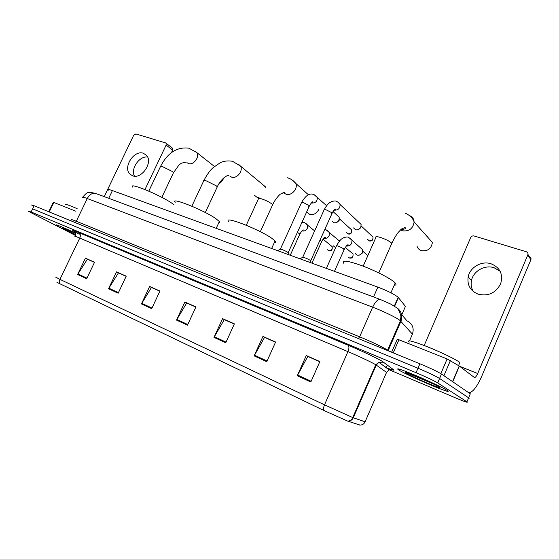 <?xml version="1.0" encoding="UTF-8"?>
<svg xmlns="http://www.w3.org/2000/svg" width="559" height="559" viewBox="0 0 559 559"><rect width="100%" height="100%" fill="white"/><g stroke="black" fill="none" stroke-linecap="round" stroke-linejoin="round"><path stroke-width="0.84" d="M108.565 190.116C107.964 189.298 109.25 189.452 112.415 190.584L377.856 287.116C387.666 290.89 394.43 294.272 398.155 297.269L405.429 306.388L401.788 314.759M468.428 398.267C469.35 398.49 469.413 398.336 468.624 397.805L470.308 393.815L441.463 374.02C437.278 371.456 430.095 368.046 419.9 363.776L34.148 205.761L31.143 204.929M389.141 369.73L456.34 398.211C464.941 401.809 468.477 403.004 466.94 401.802L437.669 382.901C433.442 380.42 426.244 377.018 416.064 372.692L31.115 211.98L32.632 208.87L417.978 368.234L32.632 208.87L34.148 205.761M437.725 382.936L439.563 378.457C435.363 375.934 428.166 372.532 417.978 368.234C428.166 372.532 435.363 375.934 439.563 378.457L468.624 397.805L439.619 378.492L441.512 374.062M405.771 372.364L406.155 372.525M407.057 372.909L433.658 384.096M401.69 318.77L400.628 318.497M401.089 320.887L400.593 320.321M399.168 322.284L400.356 322.592M61.63 228.079L75.703 234.892L61.63 228.079M398.909 370.058C408.175 375.941 456.808 396.506 446.879 390.252L446.865 390.245C443.063 387.778 427.97 380.63 414.995 375.166C401.048 369.394 395.52 367.584 398.413 369.751L398.909 370.058C408.175 375.941 456.808 396.506 446.879 390.252L446.865 390.245C443.063 387.778 427.97 380.63 414.995 375.166C401.048 369.394 395.52 367.584 398.413 369.751L398.909 370.058M310.825 382L319.881 361.554L306.255 355.545L297.262 375.753L310.825 382M319.797 361.743L307.778 356.446L297.262 375.753M308.037 356.558L306.255 355.545M266.762 361.694L275.601 342.031L262.933 336.441L254.149 355.88L266.762 361.694M275.524 342.213L264.554 337.377L254.149 355.88M264.826 337.496L262.933 336.441M225.752 342.793L234.389 323.85L222.573 318.644L213.999 337.377L225.752 342.793M234.305 324.031L224.285 319.608L213.999 337.377M224.571 319.734L222.573 318.644M86.694 278.696L94.569 262.199L85.443 258.174L77.617 274.518L86.694 278.696M94.499 262.353L87.372 259.208L77.617 274.518M87.693 259.348L85.443 258.174M118.18 293.209L126.236 276.16L116.531 271.884L108.53 288.765L118.18 293.209M126.166 276.321L118.424 272.904L108.53 288.765M118.739 273.044L116.531 271.884M151.713 308.666L159.958 291.029L149.616 286.467L141.427 303.928L151.713 308.666M159.881 291.197L151.454 287.48L141.427 303.928M151.762 287.612L149.616 286.467M187.489 325.156L195.929 306.891L184.882 302.021L176.511 320.097L187.489 325.156M195.846 307.066L186.671 303.013L176.511 320.097M186.965 303.146L184.882 302.021M359.961 425.057L347.488 421.039L323.927 410.495L56.941 282.344M75.647 233.152C64.068 227.702 54.034 223.565 56.452 225.207C54.034 223.565 64.068 227.702 75.647 233.152M31.115 211.98L28.139 211.071L31.835 213.112L75.577 235.514M264.868 337.412L275.559 342.129M308.072 356.467L319.839 361.659M151.796 287.536L159.916 291.12M118.774 272.967L126.201 276.244M87.728 259.278L94.534 262.276M224.606 319.65L234.347 323.947M186.999 303.062L195.888 306.982M77.156 208.682C68.324 204.853 64.411 203.553 65.424 204.783M75.689 233.459C66.975 229.414 62.461 227.52 62.14 227.772L75.731 234.64M134.495 176.176C130.331 168.965 139.366 155.73 147.569 157.037M143.37 153.271C134.09 149.693 122.645 167.414 129.919 174.087L132.602 175.792C141.595 179.579 153.32 162.292 146.472 155.325L143.37 153.271M75.919 211.246L53.839 202.463L49.227 211.938M172.172 147.904L172.626 148.254L172.668 150.064L166.114 145.095L144.984 189.543M171.466 152.607L172.668 150.064M166.114 145.095L166.079 143.272L165.52 142.887L135.886 133.943L133.699 135.257L104.226 196.628M48.738 211.742L53.315 202.337L53.839 202.463M219.198 183.331C221.392 182.213 222.859 180.445 223.6 178.028M174.038 204.797L171.389 202.889C159.056 194.483 127.85 181.836 132.707 187.125M254.576 195.405L257.049 197.313L259.027 197.551M265.7 187.293L263.023 184.812M218.73 222.901C219.848 222.88 220.057 222.419 219.359 221.532L215.984 218.737C203.804 210.044 169.559 196.426 175.17 202.393M306.667 211.91L309.658 214.39C313.648 215.173 316.701 213.503 318.819 209.394M274.287 242.662C275.657 242.634 275.908 242.089 275.035 241.02L272.485 238.812C260.676 229.798 222.147 214.859 228.799 221.72M416.979 246.023C417.629 248.301 419.096 249.845 421.388 250.656C427.698 251.466 431.366 248.727 432.38 242.431L414.114 221.993C412.996 228.645 409.125 231.58 402.501 230.804L400.558 229.861M394.249 285.216C396.184 285.174 396.513 284.426 395.227 282.98L394.305 282.092C389.665 277.991 374.46 270.304 361.421 265.497C347.418 260.599 341.528 259.844 343.729 263.233M427.677 236.233L426.622 235.982M288.116 252.934L287.815 252.326C284.084 250.173 281.533 249.153 280.171 249.272L277.648 250.677M336.951 215.159L339.194 217.206L338.992 220.078C337.762 222.279 336.043 223.153 333.835 222.699L331.983 221.057M339.32 219.009L339.082 220.721L335.952 222.72M310.622 261.081L310.385 260.494C308.596 259.096 301.93 256.455 302.517 257.378L299.98 258.796M358.585 222.049L361.107 224.445L360.841 227.101C359.591 229.344 357.83 230.231 355.545 229.749L353.554 227.918M361.121 226.269L360.855 227.737L357.802 229.763M335.631 247.693L333.101 245.694M337.985 239.853L339.718 240.782M359.842 247.253L362.63 249.712L362.386 252.5C359.64 256.029 357.145 256.169 354.902 252.941M362.665 251.655L362.393 253.052L359.647 255.065M473.417 291.595C471.335 288.234 470.685 284.573 471.468 280.625C473.18 271.164 484.772 264.498 494.121 267.747L500.137 271.276M491.102 263.792C481.655 260.529 469.923 267.3 468.183 276.873C467.031 285.076 470.357 290.841 478.148 294.167C488.356 296.522 495.875 293.014 500.696 283.644C503.275 274.203 500.074 267.586 491.102 263.792M440.841 373.629L447.116 358.948L398.916 339.767L393.236 352.855M468.819 392.795C472.697 392.362 476.953 386.961 481.585 376.598L530.861 259.788L527.822 254.911L477.7 373.524C476.506 376.186 475.429 377.528 474.472 377.556L459.393 366.11L452.741 381.762M527.962 254.45L529.338 256.651C530.805 257.259 531.316 258.307 530.861 259.788M527.822 254.911C528.283 253.402 527.766 252.347 526.278 251.732L474.046 235.975C472.544 235.681 471.426 236.205 470.678 237.561L424.19 345.49M391.635 352.198L397.232 339.327L398.916 339.767M447.116 358.948L459.386 366.11L452.734 381.755M459.903 362.505L459.882 362.484C456.109 359.507 440.492 351.946 426.894 346.552C412.276 340.92 406.365 339.467 409.16 342.192M406.372 373.202C412.64 377.206 446.026 391.3 438.948 386.912L438.333 386.542C431.22 382.272 401.069 369.555 405.659 372.72L406.372 373.202M395.933 332.759L395.017 331.829M108.712 198.298L112.415 190.584M400.908 316.778L401.69 314.983M394.584 306.36L398.427 297.563M373.531 296.948L377.856 287.116M412.109 334.876L412.43 334.149L399.978 320.419C396.366 317.554 383.062 311.097 372.643 307.164L87.274 198.522C83.235 197.006 81.635 196.726 82.473 197.669M75.06 222.524L76.303 221.266L87.274 198.522C89.496 194.497 92.256 192.785 95.554 193.393L96.204 193.638M387.436 350.479L400.454 320.803L400.943 316.163C399.58 311.063 397.812 308.051 395.646 307.136L390.846 304.145L380.274 299.463C377.723 299.303 375.18 301.874 372.643 307.164L359.619 336.818C369.967 341.011 383.362 347.384 387.149 349.899L388.163 350.626L400.936 321.264C402.725 316.408 401.781 312.222 398.085 308.708M71.678 220.015C70.755 219.233 72.3 219.652 76.303 221.266L359.619 336.818L358.375 338.579M419.9 363.776L416.064 372.692M401.6 314.542L406.938 320.796C412.493 323.71 414.324 328.161 412.43 334.149L409.544 340.808M388.114 350.759L388.519 350.926M82.718 197.124C88.336 190.626 87.945 193.176 90.02 192.282L95.554 193.393L380.763 299.645M400.09 323.214L399.196 322.229M79.217 234.242C70.707 229.812 70.581 229.267 78.84 232.607L348.103 345.217C349.242 346.287 349.186 348.425 347.936 351.625L79.762 238.092C75.689 236.38 74.144 235.877 75.123 236.583M348.103 345.217C360.814 350.514 377.528 358.396 382.279 361.331L393.445 369.646C394.409 370.4 393.613 370.351 391.055 369.492M347.488 421.039L347.684 421.06C350.234 421.206 352.107 420.109 353.281 417.769L376.242 365.083L375.194 364.426C371.309 362.12 358.046 355.887 347.936 351.625L324.513 404.835L352.757 417.573L365.104 421.779M359.577 425.008L359.751 425.036C362.169 425.175 363.93 424.141 365.034 421.947L386.549 372.371L376.242 365.083L378.855 362.316L383.558 362.169M323.927 410.495C323.284 409.258 323.479 407.371 324.513 404.835L59.918 279.353C59.072 281.331 59.156 282.931 60.176 284.154M55.614 277.096L59.918 279.353L79.762 238.092C80.762 235.577 80.454 233.753 78.84 232.607M466.94 401.802L468.624 397.805M386.402 372.72L389.008 369.772L393.445 369.646M385.424 367.137L386.814 366.201M187.782 324.52L176.833 319.482M151.999 308.051L141.748 303.334M118.459 292.616L108.844 288.192M86.966 278.123L77.925 273.966M226.053 342.129L214.328 336.735M267.069 361.009L254.485 355.217M311.139 381.287L297.605 375.061M148.799 191.143L160.356 166.806C160.056 166.191 160.894 166.191 162.865 166.813L172.263 171.459L173.528 172.619L173.311 173.073M194.937 151.042L196.705 152.502C200.031 156.765 193.526 165.52 188.488 163.57L186.881 162.627M191.842 206.194L203.644 180.997C203.287 180.278 204.259 180.278 206.55 180.99L216.221 185.798L217.29 186.811L217.039 187.349M238.26 164.08L240.461 166.051C243.535 170.74 236.834 179.118 231.622 177.126L229.833 176.085M246.274 225.228L258.363 198.955C257.923 198.096 259.083 198.089 261.843 198.941C265.923 200.374 269.256 202.037 271.842 203.937L272.659 204.755L272.366 205.398M292.895 180.529L295.76 183.394C298.275 188.586 291.386 196.237 286.04 194.218L284.035 193.072M363.168 266.154L375.844 237.54C375.215 236.359 376.878 236.366 380.819 237.568C385.682 239.259 389.232 241.055 391.482 242.948L391.426 244.206M409.796 215.718C412.5 216.899 413.939 218.995 414.114 221.993C412.877 218.178 409.859 215.208 405.058 213.077M350.13 228.554L351.716 229.994C351.835 233.201 350.682 234.521 348.264 233.969L346.657 232.649M308.687 206.292L309.4 205.88L309.043 205.502L303.796 202.812C301.958 202.232 301.168 202.232 301.434 202.805L280.387 249.118M315.535 195.287L317.302 197.229C317.47 201.219 315.59 203.162 311.656 203.057M339.355 218.765L351.716 229.994C351.877 232.67 350.633 233.941 347.971 233.816M371.239 235.43L373.021 237.107C373.16 240.084 371.966 241.362 369.422 240.957L367.724 239.497M371.742 235.905L371.49 235.5M331.522 213.531L332.179 213.084L331.871 212.748L326.561 210.023C324.597 209.408 323.759 209.401 324.045 210.009L302.747 257.21M338.16 202.246L340.082 204.51C340.068 208.472 338.111 210.352 334.226 210.156M361.184 225.941L373.021 237.107C373.056 239.755 371.763 240.985 369.136 240.803M330.669 245.415L332.179 246.652C332.563 249.943 331.445 251.326 328.832 250.809L327.427 249.761M305.836 223.355L307.478 224.984L307.359 228.268C306.025 230.608 304.229 231.468 301.979 230.86M299.233 234.27L299.869 233.997L297.388 232.383M323.039 239.154L332.179 246.652C332.535 249.426 331.326 250.767 328.566 250.677M351.325 252.528L353.043 253.989C353.26 257.203 352.093 258.551 349.543 258.034L348.054 256.881M351.918 253.031L351.639 252.612M321.118 241.774L321.704 241.467L319.958 240.244M327.532 230.581L329.335 232.495L329.146 235.598C327.853 237.91 326.058 238.805 323.766 238.274M345.294 247.42L353.043 253.989C353.281 256.749 352.023 258.055 349.284 257.902M343.813 249.552L344.078 248.951L338.88 246.33C336.881 245.653 336.036 245.583 336.336 246.114L326.372 268.397M350.018 238.071L351.995 240.335L351.73 243.2C350.472 245.478 348.683 246.4 346.37 245.96M477.7 373.524L459.666 366.32M452.573 381.643L459.225 365.998M450.407 360.492L443.916 375.711M394.277 306.157L398.155 297.269M441.463 374.02L437.669 382.901M359.612 425.022L347.684 421.06C349.585 421.13 351.178 420.193 352.443 418.251L375.767 364.768L378.855 362.316L389.008 369.772L391.181 369.506M390.51 369.282L386.143 367.668M132.364 175.708L129.919 174.087M166.079 143.272L172.626 148.254M160.573 166.351C167.707 152.684 177.168 146.633 188.949 148.212L196.705 152.502L214.446 166.484M161.831 197.369L173.528 172.619L179.02 164.968L181.43 163.165L185.623 162.215M203.895 180.466C207.005 174.583 210.093 170.292 213.175 167.595L220.078 162.844C223.586 161.041 227.709 160.517 232.453 161.272L240.461 166.051L265.462 186.839M219.359 221.532L216.207 228.331M205.3 212.518L217.29 186.811C220.959 178.475 227.988 174.618 228.694 175.561L228.869 175.778M282.973 192.596L283.448 192.904C284.72 193.002 285.006 192.82 284.3 192.366L280.387 194.134C280.311 193.882 275.266 198.752 272.659 204.755L260.319 231.685M287.375 177.755C290.827 178.754 293.615 180.634 295.76 183.394L308.47 194.818M275.035 241.02L271.632 248.482M395.227 282.98L390.93 292.797M401.607 228.938L402.459 229.84M378.771 272.918L391.81 243.326C393.913 238.805 396.114 235.094 398.42 232.195L401.089 229.379L404.905 227.394C406.267 228.512 404.877 229.281 400.733 229.693M326.596 205.705L313.732 194.315C312.481 194.483 308.086 191.297 301.629 202.386M332.996 211.547L339.194 217.206M311.447 202.812C312.74 202.658 313.201 202.386 312.837 202.002C312.649 201.261 311.503 202.554 309.4 205.88L288.199 252.654M288.025 252.486L288.444 254.604M361.107 224.445L340.082 204.51C339.739 203.469 338.509 202.393 336.385 201.275C335.652 200.751 334.016 200.87 331.501 201.652C329.468 202.882 327.93 203.05 324.248 209.569M334.198 209.939C335.652 209.695 336.176 209.366 335.756 208.954C335.211 209.304 334.967 208.186 332.179 213.084L310.713 260.78M310.531 260.606L310.972 262.793M314.626 230.881L304.424 222.622L301.972 222.279M302.07 230.769L303.362 230.063C303.146 229.323 301.979 230.636 299.869 233.997L290.24 255.253M339.446 241.097L326.149 229.847L324.779 229.532M323.885 238.155C325.219 237.959 325.701 237.673 325.331 237.296C324.765 237.638 324.472 236.597 321.704 241.467L311.957 263.149M362.63 249.712L348.655 237.337C347.698 236.771 346.028 236.904 343.659 237.743C342.031 238.938 340.976 238.134 336.497 245.757M367.822 255.638L362.742 251.18M346.503 245.813C348.005 245.52 348.55 245.17 348.124 244.765C347.586 245.163 347.432 243.78 344.344 249.209L334.471 271.339M471.468 280.625L468.183 276.873M459.882 362.484L458.562 365.586M406.281 372.476L405.659 372.72"/></g></svg>
